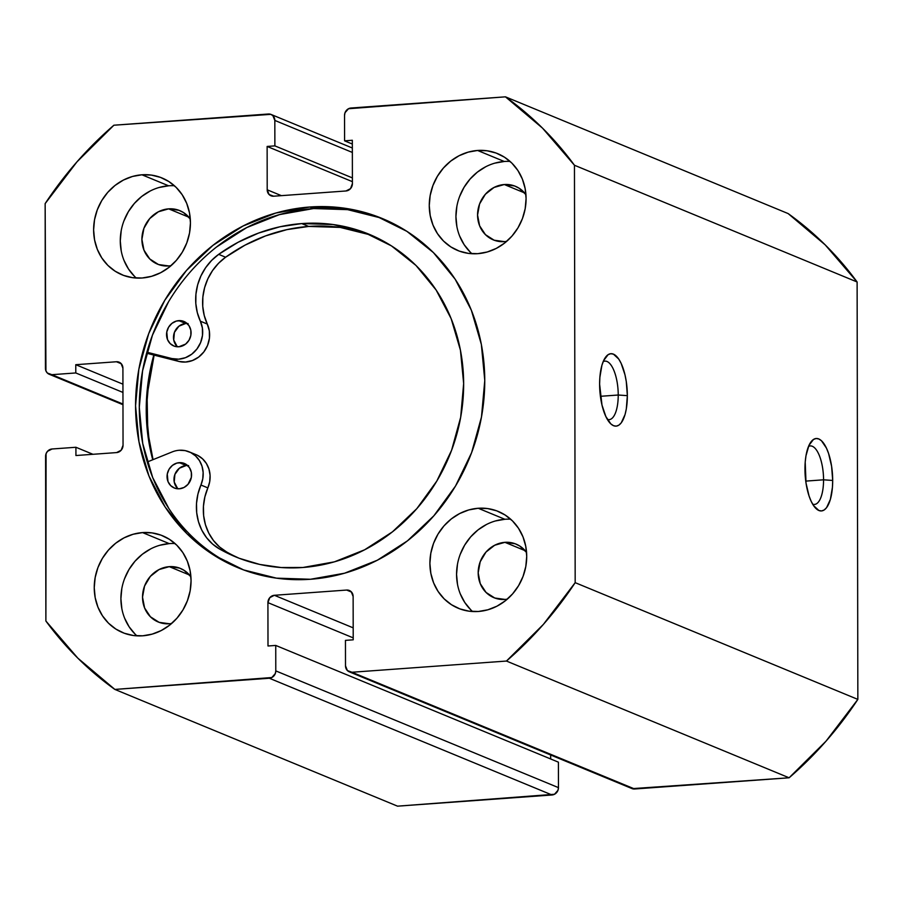 <?xml version="1.0" encoding="UTF-8"?>
<svg xmlns="http://www.w3.org/2000/svg" width="903" height="903" viewBox="0 0 903 903"><rect width="100%" height="100%" fill="white"/><g stroke="black" fill="none" stroke-linecap="round" stroke-linejoin="round"><path stroke-width="1.35" d="M823.559 479.809A29.336 11.028 85.9 0 0 808.501 446.443A29.336 11.028 -94.1 0 1 810.239 445.935A29.336 11.028 -94.1 0 1 823.559 479.809L805.747 481.107L823.559 479.809A29.336 11.028 -94.1 0 1 814.483 504.45A29.336 11.028 -94.1 0 1 812.689 504.19A29.336 11.028 85.9 0 0 823.559 479.809L832.69 480.452L823.559 479.809M804.957 468.996A36.312 13.647 -94.1 0 1 810.894 442.019A36.312 13.647 -94.1 0 1 825.207 445.71A36.312 13.647 -94.1 0 1 832.69 480.452L831.607 466.32L828.582 453.475L826.471 448.148L821.459 440.743L818.761 438.937L816.052 438.508L813.456 439.468L808.964 445.371L805.984 455.733L805.205 462.122L806.029 483.128L809.054 495.973L811.165 501.289L813.569 505.59L818.886 510.5L821.583 510.929L824.179 509.969L826.572 507.655L830.388 499.359L832.431 487.315L832.69 480.452A36.312 13.647 -94.1 0 1 815.691 508.231A36.312 13.647 -94.1 0 1 804.957 468.996M618.228 395.017A29.336 11.028 85.9 0 0 603.17 361.64A29.336 11.028 -94.1 0 1 604.908 361.132A29.336 11.028 -94.1 0 1 618.228 395.017L600.416 396.304L618.228 395.017A29.336 11.028 -94.1 0 1 609.153 419.647A29.336 11.028 -94.1 0 1 607.358 419.398A29.336 11.028 85.9 0 0 618.228 395.017L627.348 395.649L618.228 395.017M599.615 384.193A36.312 13.647 -94.1 0 1 605.563 357.216A36.312 13.647 -94.1 0 1 619.876 360.907A36.312 13.647 -94.1 0 1 627.348 395.649L626.276 381.517L624.978 374.801L621.14 363.356L618.736 359.055L613.419 354.145L610.721 353.716L608.114 354.676L603.633 360.568L601.917 365.286L599.874 377.33L599.615 384.193L601.985 405.041L605.834 416.486L610.834 423.902L613.543 425.697L616.252 426.137L618.848 425.166L621.241 422.852L625.045 414.567L626.321 408.901L627.348 395.649A36.312 13.647 -94.1 0 1 610.36 423.428A36.312 13.647 -94.1 0 1 599.615 384.193M309.842 207.001A188.919 172.044 112.4 0 1 382.274 218.515A188.919 172.044 112.4 0 1 480.859 420.256A188.919 172.044 112.4 0 1 310.485 579.263L344.551 573.213L377.285 560.244L407.445 540.863L433.858 515.794L455.53 486.017L471.603 452.674L481.48 417.028L484.776 380.479L481.355 344.415L471.355 310.214L455.168 279.208L433.395 252.569L406.903 231.349L376.686 216.336L343.908 208.119L309.842 207.001L275.787 213.052L243.042 226.021L212.894 245.402L186.469 270.471L164.809 300.248L148.724 333.591L138.848 369.225L135.563 405.786L138.983 441.849L148.972 476.05L165.17 507.057L186.932 533.684L213.435 554.916L243.652 569.928L276.42 578.146L310.485 579.263A188.919 172.044 112.4 0 1 238.053 567.75A188.919 172.044 112.4 0 1 139.468 366.008A188.919 172.044 112.4 0 1 309.842 207.001L313.578 208.548L309.842 207.001M384.136 219.305A188.919 172.044 -67.6 0 0 313.578 208.548A188.919 172.044 -67.6 0 0 143.419 366.46A188.919 172.044 -67.6 0 0 239.927 568.506M175.047 543.55A52.385 47.701 -67.6 0 0 169.222 543.606L142.561 532.589A52.385 47.701 112.4 0 1 162.642 535.784A52.385 47.701 112.4 0 1 189.98 591.713A52.385 47.701 112.4 0 1 142.742 635.802L152.178 634.12L161.265 630.531L169.617 625.158L176.943 618.205L182.948 609.954L187.406 600.698L190.149 590.822L191.064 580.685L190.115 570.685L187.339 561.203L182.857 552.602L176.819 545.22L169.471 539.339L161.095 535.174L152.009 532.894L142.561 532.589L133.113 534.26L124.038 537.861L115.674 543.234L108.349 550.187L102.344 558.438L97.885 567.682L95.154 577.57L94.239 587.706L95.187 597.707L97.953 607.188L102.445 615.778L108.484 623.172L115.832 629.052L124.208 633.217L133.294 635.498L142.742 635.802A52.385 47.701 112.4 0 1 122.661 632.608A52.385 47.701 112.4 0 1 95.323 576.678A52.385 47.701 112.4 0 1 142.561 532.589L169.222 543.606A52.385 47.701 -67.6 0 0 124.106 579.94A52.385 47.701 -67.6 0 0 136.929 635.847M174.414 185.747A52.385 47.701 -67.6 0 0 168.601 185.804L141.94 174.787A52.385 47.701 112.4 0 1 162.021 177.981A52.385 47.701 112.4 0 1 189.359 233.911A52.385 47.701 112.4 0 1 142.121 278L151.557 276.318L160.632 272.729L168.996 267.356L176.322 260.403L182.327 252.151L186.786 242.896L189.528 233.019L190.443 222.883L189.495 212.882L186.718 203.401L182.225 194.8L176.198 187.418L168.85 181.537L160.463 177.372L151.377 175.092L141.94 174.787L132.493 176.457L123.418 180.058L115.053 185.431L107.728 192.384L101.723 200.635L97.264 209.88L94.522 219.768L93.619 229.904L94.567 239.905L97.332 249.386L101.825 257.976L107.852 265.369L115.2 271.25L123.587 275.415L132.673 277.695L142.121 278A52.385 47.701 112.4 0 1 122.029 274.805A52.385 47.701 112.4 0 1 94.702 218.876A52.385 47.701 112.4 0 1 141.94 174.787L168.601 185.804A52.385 47.701 -67.6 0 0 123.474 222.138A52.385 47.701 -67.6 0 0 136.297 278.045M510.692 519.225A52.385 47.701 -67.6 0 0 504.879 519.281L478.218 508.265A52.385 47.701 112.4 0 1 498.298 511.459A52.385 47.701 112.4 0 1 525.636 567.389A52.385 47.701 112.4 0 1 478.398 611.478L487.834 609.796L496.91 606.206L505.274 600.834L512.599 593.881L518.604 585.629L523.063 576.374L525.806 566.497L526.72 556.361L525.772 546.36L522.995 536.879L518.503 528.278L512.475 520.896L505.127 515.015L496.752 510.85L487.665 508.57L478.218 508.265L468.77 509.935L459.695 513.536L451.331 518.909L444.005 525.862L438 534.113L433.542 543.358L430.81 553.246L429.896 563.382L430.844 573.382L433.609 582.864L438.102 591.454L444.141 598.847L451.489 604.728L459.864 608.893L468.95 611.173L478.398 611.478A52.385 47.701 112.4 0 1 458.306 608.283A52.385 47.701 112.4 0 1 430.979 552.354A52.385 47.701 112.4 0 1 478.218 508.265L504.879 519.281A52.385 47.701 -67.6 0 0 459.762 555.616A52.385 47.701 -67.6 0 0 472.585 611.523M510.071 161.423A52.385 47.701 -67.6 0 0 504.258 161.479L477.585 150.462A52.385 47.701 112.4 0 1 497.677 153.657A52.385 47.701 112.4 0 1 525.004 209.586A52.385 47.701 112.4 0 1 477.766 253.675L487.214 251.993L496.289 248.404L504.653 243.031L511.978 236.078L517.983 227.827L522.442 218.571L525.185 208.695L526.088 198.558L525.14 188.558L522.374 179.076L517.882 170.486L511.854 163.093L504.506 157.212L496.119 153.047L487.033 150.767L477.585 150.462L468.149 152.144L459.074 155.734L450.71 161.106L443.384 168.06L437.379 176.311L432.921 185.566L430.178 195.443L429.264 205.579L430.212 215.58L432.988 225.061L437.481 233.651L443.508 241.045L450.857 246.925L459.232 251.09L468.33 253.371L477.766 253.675A52.385 47.701 112.4 0 1 457.686 250.481A52.385 47.701 112.4 0 1 430.347 194.551A52.385 47.701 112.4 0 1 477.585 150.462L504.258 161.479A52.385 47.701 -67.6 0 0 459.13 197.813A52.385 47.701 -67.6 0 0 471.953 253.72M504.303 184.528L524.53 192.881L504.303 184.528A28.986 26.39 112.4 0 1 515.41 186.289A28.986 26.39 112.4 0 1 525.952 194.664L519.191 188.264L514.552 185.962L504.303 184.528A28.986 26.39 112.4 0 0 478.161 208.92A28.986 26.39 112.4 0 0 493.286 239.871A28.986 26.39 112.4 0 0 504.393 241.632L494.144 240.209L485.442 234.645L479.617 225.806L477.563 215.027L479.583 203.943L485.374 194.258L494.054 187.44L504.303 184.528M504.924 542.331L525.151 550.683L504.924 542.331A28.986 26.39 112.4 0 1 516.031 544.091A28.986 26.39 112.4 0 1 526.573 552.467L519.812 546.067L515.173 543.764L504.924 542.331A28.986 26.39 112.4 0 0 478.782 566.723A28.986 26.39 112.4 0 0 493.907 597.673A28.986 26.39 112.4 0 0 505.025 599.434L494.765 598.012L486.062 592.447L480.238 583.609L478.184 572.829L480.204 561.745L485.995 552.06L494.675 545.243L504.924 542.331M168.647 208.853L188.874 217.205L168.647 208.853A28.986 26.39 112.4 0 1 179.753 210.613A28.986 26.39 112.4 0 1 190.296 218.989L183.535 212.589L178.896 210.286L168.647 208.853A28.986 26.39 112.4 0 0 142.505 233.245A28.986 26.39 112.4 0 0 157.63 264.195A28.986 26.39 112.4 0 0 168.737 265.956L158.488 264.534L149.785 258.969L143.961 250.131L141.906 239.351L143.927 228.267L149.717 218.582L158.397 211.765L168.647 208.853M169.267 566.655L189.506 575.008L169.267 566.655A28.986 26.39 112.4 0 1 180.386 568.416A28.986 26.39 112.4 0 1 190.917 576.791L184.156 570.391L179.528 568.089L169.267 566.655A28.986 26.39 112.4 0 0 143.125 591.047A28.986 26.39 112.4 0 0 158.251 621.998A28.986 26.39 112.4 0 0 169.369 623.759L159.109 622.336L150.406 616.772L144.593 607.933L142.527 597.154L144.548 586.07L150.338 576.385L159.018 569.567L169.267 566.655M349.292 671.821L631.965 788.567A6.987 6.355 -67.6 0 0 634.64 788.985L351.967 672.25L506.448 661.052L789.109 777.788L634.64 788.985L351.967 672.25A6.987 6.355 112.4 0 1 349.292 671.821A6.987 6.355 112.4 0 1 345.499 665.838L345.454 640.374L353.208 639.821L353.129 596.465A6.987 6.355 112.4 0 0 349.337 590.483A6.987 6.355 112.4 0 0 346.662 590.054L351.538 592.075L346.662 590.054L274.365 595.291L353.186 627.845L274.365 595.291A6.987 6.355 112.4 0 0 267.92 602.64L353.197 637.857L267.92 602.64L267.999 645.995L275.742 645.431L558.415 762.166L558.46 787.63L275.787 670.895L275.742 645.431L558.415 762.166L558.46 787.63L557.975 790.294L554.487 794.268L397.546 806.165L114.873 689.429A356.188 324.369 112.4 0 1 45.884 621.016L45.59 456.342A6.987 6.355 112.4 0 1 52.035 448.994L75.92 447.267L92.93 454.288L75.92 447.267L75.931 455.53L116.6 452.584A6.987 6.355 112.4 0 0 123.045 445.224L122.91 368.164A6.987 6.355 112.4 0 0 119.117 362.182A6.987 6.355 112.4 0 0 116.442 361.753L121.318 363.762L116.442 361.753L75.773 364.699L122.932 384.17L75.773 364.699L75.784 372.95L122.943 392.433L75.784 372.95L51.9 374.689L122.966 404.036L51.9 374.689A6.987 6.355 112.4 0 1 49.225 374.26A6.987 6.355 112.4 0 1 45.432 368.277L45.15 203.604A356.188 324.369 112.4 0 1 113.891 125.212L268.36 114.015A6.987 6.355 112.4 0 1 271.035 114.433A6.987 6.355 112.4 0 1 274.828 120.426L274.873 145.88L352.396 177.902L274.873 145.88L267.13 146.444L352.407 181.661L267.13 146.444L267.198 189.799L281.375 195.646L267.198 189.799A6.987 6.355 112.4 0 0 270.99 195.782L270.99 195.782A6.987 6.355 112.4 0 0 273.665 196.211L345.962 190.973A6.987 6.355 112.4 0 0 352.407 183.625L352.328 140.27L344.585 140.834L352.339 144.04L344.585 140.834L344.54 115.37A6.987 6.355 112.4 0 1 350.985 108.021L505.454 96.835L788.127 213.571L505.454 96.835A356.188 324.369 112.4 0 1 574.455 165.249L857.116 281.984A356.188 324.369 -67.6 0 0 788.127 213.571L825.184 244.86L857.116 281.984L857.85 699.396L575.177 582.661L574.455 165.249L575.177 582.661L543.38 624.402L506.448 661.052L351.967 672.25L347.407 670.568L345.499 665.838L345.454 640.374L353.208 639.821L353.129 596.465L351.233 591.736L346.662 590.054L274.365 595.291L269.805 597.639L267.92 602.64L267.999 645.995L275.742 645.431L275.787 670.895L275.302 673.559L271.814 677.532L114.873 689.429L77.816 658.14L45.884 621.016L46.076 453.678L47.475 451.342L52.035 448.994L75.92 447.267L75.931 455.53L116.6 452.584L121.16 450.236L123.045 445.224L122.91 368.164L121.002 363.435L116.442 361.753L75.773 364.699L75.784 372.95L51.9 374.689L47.34 373.007L45.929 370.873L45.15 203.604L76.958 161.863L113.891 125.212L270.832 114.354L272.932 115.697L274.828 120.426L274.873 145.88L267.13 146.444L267.198 189.799L269.105 194.529L273.665 196.211L345.962 190.973L350.522 188.625L352.407 183.625L352.328 140.27L344.585 140.834L344.54 115.37L345.025 112.706L348.513 108.732L505.454 96.835L542.511 128.124L574.455 165.249L857.116 281.984L857.85 699.396L826.042 741.137L789.109 777.788L632.168 788.646M550.649 754.987L550.661 758.96L550.649 754.987M114.873 689.429L269.342 678.243L552.015 794.979L397.546 806.165L114.873 689.429M171.626 623.499A28.986 26.39 112.4 0 1 169.369 623.759L171.626 623.499M171.006 265.696A28.986 26.39 112.4 0 1 168.737 265.956L171.006 265.696M507.283 599.174A28.986 26.39 112.4 0 1 505.025 599.434L507.283 599.174M506.662 241.372A28.986 26.39 112.4 0 1 504.393 241.632L506.662 241.372M504.258 161.479L494.81 163.15M485.735 166.75L477.371 172.123L470.057 179.076L464.04 187.327L459.582 196.572M456.85 206.46L455.936 216.585L456.884 226.585M459.661 236.067L464.142 244.668L470.181 252.05M504.879 519.281L495.442 520.952M486.367 524.553L478.003 529.926L470.677 536.879L464.673 545.13L460.214 554.374M457.471 564.262L456.557 574.387L457.505 584.388M460.282 593.869L464.774 602.47L470.802 609.852M168.601 185.804L159.165 187.474M150.079 191.075L141.726 196.448L134.4 203.401L128.384 211.652L123.937 220.896M121.194 230.784L120.28 240.909L121.228 250.91M124.004 260.391L128.486 268.992L134.524 276.374M169.222 543.606L159.786 545.277M150.711 548.877L142.347 554.25L135.021 561.192L129.016 569.454L124.558 578.699M121.815 588.575L120.9 598.712L121.849 608.712M124.625 618.194L129.118 626.795L135.145 634.177M274.828 120.426L352.351 152.438L274.828 120.426M269.342 678.243L552.015 794.979A6.987 6.355 -67.6 0 0 558.46 787.63L275.787 670.895A6.987 6.355 112.4 0 1 269.342 678.243M380.423 217.871L347.644 209.654L313.578 208.548L279.512 214.598L246.779 227.556L216.618 246.948M168.545 301.794L152.46 335.137L142.584 370.772L139.299 407.332L142.708 443.396L152.709 477.585L168.895 508.603M152.742 459.774L149.65 446.263L146.23 410.188L149.514 373.639L153.803 355.06A188.919 172.044 112.4 0 0 152.742 459.774M575.177 582.661A356.188 324.369 112.4 0 1 506.448 661.052L789.109 777.788A356.188 324.369 -67.6 0 0 857.85 699.396L575.177 582.661M153.047 459.65A188.569 171.728 112.4 0 1 154.12 355.139L147.076 395.401L147.776 431.769L153.047 459.65M188.592 465.587L186.199 465.508L179.257 462.652A13.274 12.089 112.4 0 1 184.37 463.453A13.274 12.089 112.4 0 1 191.301 477.608A13.274 12.089 112.4 0 1 179.358 488.794L184.043 487.451L188.016 484.313L191.346 477.371L191.323 472.269L189.483 467.698L186.086 464.345L181.661 462.72L176.875 463.081L172.462 465.361L169.087 469.21L167.269 474.064L167.992 481.57L170.667 485.611L174.651 488.151L179.358 488.794A13.274 12.089 112.4 0 1 174.245 487.981A13.274 12.089 112.4 0 1 167.315 473.827A13.274 12.089 112.4 0 1 179.257 462.652L186.199 465.508A13.274 12.089 -67.6 0 0 174.798 474.673A13.274 12.089 -67.6 0 0 177.959 488.805M188.095 323.567L185.702 323.488L178.771 320.633A13.274 12.089 112.4 0 1 183.885 321.434A13.274 12.089 112.4 0 1 190.804 335.6A13.274 12.089 112.4 0 1 178.862 346.775L185.668 344.066L189.032 340.205L190.849 335.352L190.838 330.261L188.987 325.678L185.589 322.326L181.164 320.7L176.378 321.062L171.965 323.342L168.59 327.202L166.773 332.044L167.495 339.551L170.17 343.591L174.166 346.131L178.862 346.775A13.274 12.089 112.4 0 1 173.748 345.962A13.274 12.089 112.4 0 1 166.818 331.807A13.274 12.089 112.4 0 1 178.771 320.633L185.702 323.488A13.274 12.089 -67.6 0 0 174.313 332.654A13.274 12.089 -67.6 0 0 177.462 346.797M372.397 235.672A174.561 158.973 -67.6 0 0 308.657 226.439L301.726 223.583A174.561 158.973 112.4 0 1 368.955 234.193A174.561 158.973 112.4 0 1 460.079 420.448A174.561 158.973 112.4 0 1 302.911 567.49A174.561 158.973 112.4 0 1 235.683 556.88A174.561 158.973 112.4 0 1 219.7 549.092A51.685 47.069 112.4 0 1 200.929 485.024L202.769 478.816L203.141 472.404L202.012 466.208L199.45 460.609L195.612 455.97L190.747 452.561L185.171 450.62L179.223 450.258A25.837 23.534 112.4 0 0 172.18 451.918L147.257 461.986L172.18 451.918A25.837 23.534 112.4 0 1 179.223 450.258A25.837 23.534 112.4 0 1 189.167 451.839A25.837 23.534 112.4 0 1 200.929 485.024L207.859 487.891A51.685 47.069 -67.6 0 0 226.63 551.959A174.561 158.973 -67.6 0 0 239.171 558.268M197.689 455.428L202.543 458.826L206.381 463.476L208.943 469.075L210.072 475.271L209.71 481.671L207.859 487.891L200.929 485.024L197.938 494.031L196.515 503.366L196.696 512.712L198.479 521.753L201.809 530.174L206.573 537.703L212.6 544.08L219.7 549.092L239.148 558.257L259.759 564.443L281.138 567.535L302.911 567.49L334.381 561.847L364.609 549.803L392.444 531.844L416.825 508.637L436.792 481.085L451.602 450.247L460.665 417.31L463.657 383.527L460.44 350.206L451.139 318.635L436.126 290.021L415.978 265.448L391.45 245.887L363.503 232.071L333.207 224.542L301.726 223.583L308.657 226.439A174.561 158.973 -67.6 0 0 225.603 257.22A51.685 47.069 -67.6 0 0 207.284 324.053L200.353 321.186A25.837 23.534 112.4 0 1 196.922 349.021A25.837 23.534 112.4 0 1 171.852 358.547L146.873 352.193L171.852 358.547L178.783 361.414L171.852 358.547L178.659 359.18L185.476 357.69L191.741 354.202L196.922 349.021L200.613 342.564L202.486 335.374L202.396 328.049L200.353 321.186A51.685 47.069 112.4 0 1 218.673 254.353L225.603 257.22L218.673 254.353A174.561 158.973 112.4 0 1 301.726 223.583L279.953 226.777L258.608 233.053L238.053 242.297L218.673 254.353L211.618 260.425L205.636 267.694L200.929 275.923L197.655 284.84L195.94 294.141L195.816 303.51L197.305 312.619L200.353 321.186L207.284 324.053L209.338 330.904L209.428 338.241L207.543 345.431L203.864 351.888L198.671 357.069L192.407 360.545L185.589 362.035L178.783 361.414A25.837 23.534 -67.6 0 0 203.864 351.888A25.837 23.534 -67.6 0 0 207.284 324.053L204.236 315.486L202.746 306.365L202.87 297.008L204.597 287.707L207.859 278.79L212.566 270.55L218.549 263.281L225.603 257.22L244.984 245.164L265.538 235.92L286.894 229.633L308.657 226.439L340.138 227.398L370.444 234.938M146.591 353.22L178.783 361.414L146.591 353.22M226.63 551.959L219.531 546.947L213.503 540.57L208.74 533.041L205.41 524.609L203.626 515.579L203.446 506.233L204.868 496.898L207.859 487.891A25.837 23.534 -67.6 0 0 196.109 454.694L189.167 451.839M187.587 465.496A13.274 12.089 -67.6 0 0 186.199 465.508L179.392 468.217L174.889 474.425L174.223 482.033L177.598 488.467M187.09 323.477A13.274 12.089 -67.6 0 0 185.702 323.488L178.896 326.197L174.403 332.406L173.726 340.013L177.112 346.459M49.259 374.271L122.966 404.713M271.035 114.433L352.351 148.013"/></g></svg>
